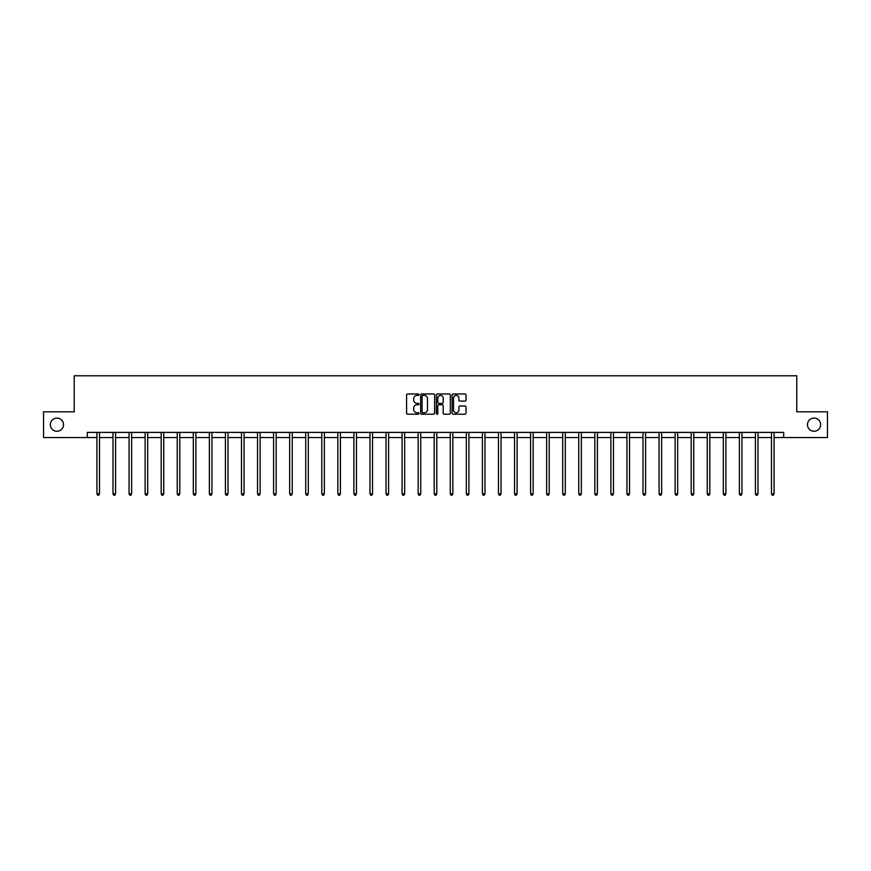 <?xml version="1.0" encoding="UTF-8"?>
<svg xmlns="http://www.w3.org/2000/svg" width="871" height="871" viewBox="0 0 871 871"><rect width="100%" height="100%" fill="white"/><g stroke="black" fill="none" stroke-linecap="round" stroke-linejoin="round"><path stroke-width="1.31" d="M419.027 394.694A0.708 0.708 0 0 0 418.32 393.986L407.584 393.986A1.013 1.013 0 0 0 406.572 394.999L406.572 413.181A1.013 1.013 0 0 0 407.584 414.193L418.32 414.193A0.708 0.708 0 0 0 419.027 413.485A0.708 0.708 0 0 0 418.32 412.778L416.926 412.778A3.234 3.234 0 0 1 413.692 409.544L413.692 408.031A3.234 3.234 0 0 1 416.926 404.797L418.32 404.797A0.708 0.708 0 0 0 419.027 404.09A0.708 0.708 0 0 0 418.32 403.382L416.926 403.382A3.234 3.234 0 0 1 413.692 400.148L413.692 398.635A3.234 3.234 0 0 1 416.926 395.401L418.32 395.401A0.708 0.708 0 0 0 419.027 394.694M807.471 424.678A6.587 6.587 0 0 0 814.069 431.265A6.587 6.587 0 0 0 820.656 424.678A6.587 6.587 0 0 0 814.069 418.091A6.587 6.587 0 0 0 807.471 424.678M50.344 424.678A6.587 6.587 0 0 0 56.931 431.265A6.587 6.587 0 0 0 63.529 424.678A6.587 6.587 0 0 0 56.931 418.091A6.587 6.587 0 0 0 50.344 424.678M465.038 401.106A1.013 1.013 0 0 0 466.039 400.094L466.039 394.999A1.013 1.013 0 0 0 465.038 393.986L453.105 393.986A1.013 1.013 0 0 0 452.103 394.999L452.103 413.181A1.013 1.013 0 0 0 453.105 414.193L465.038 414.193A1.013 1.013 0 0 0 466.039 413.181L466.039 407.018A1.013 1.013 0 0 0 465.038 406.006L459.932 406.006A1.013 1.013 0 0 0 458.919 407.018L458.919 410.078A2.7 2.7 0 0 1 456.219 412.778A2.7 2.7 0 0 1 453.519 410.078L453.519 398.101A2.7 2.7 0 0 1 456.219 395.401A2.7 2.7 0 0 1 458.919 398.101L458.919 400.094A1.013 1.013 0 0 0 459.932 401.106L465.038 401.106M87.307 437.547L43.55 437.547L43.55 411.809L74.231 411.809L74.231 375.771L796.769 375.771L796.769 411.809L827.45 411.809L827.45 437.547L783.693 437.547L783.693 432.397L87.307 432.397L87.307 437.547L96.931 437.547M434.618 394.999A1.013 1.013 0 0 0 433.606 393.986L421.684 393.986A1.013 1.013 0 0 0 420.671 394.999L420.671 413.181A1.013 1.013 0 0 0 421.684 414.193L433.606 414.193A1.013 1.013 0 0 0 434.618 413.181L434.618 394.999M437.394 393.986L449.316 393.986A1.013 1.013 0 0 1 450.329 394.999L450.329 413.181A1.013 1.013 0 0 1 449.316 414.193L444.221 414.193A1.013 1.013 0 0 1 443.208 413.181L443.208 405.81A1.013 1.013 0 0 0 442.196 404.797L438.81 404.797A1.013 1.013 0 0 0 437.797 405.81L437.797 413.485A0.708 0.708 0 0 1 437.09 414.193A0.708 0.708 0 0 1 436.382 413.485L436.382 394.999A1.013 1.013 0 0 1 437.394 393.986M99.501 437.547L112.99 437.547M115.571 437.547L129.05 437.547M131.63 437.547L145.119 437.547M147.689 437.547L161.179 437.547M163.748 437.547L177.238 437.547M179.807 437.547L193.297 437.547M195.877 437.547L209.356 437.547M211.936 437.547L225.415 437.547M227.995 437.547L241.485 437.547M244.054 437.547L257.544 437.547M260.113 437.547L273.603 437.547M276.172 437.547L289.662 437.547M292.242 437.547L305.721 437.547M308.301 437.547L321.791 437.547M324.36 437.547L337.85 437.547M340.419 437.547L353.909 437.547M356.479 437.547L369.968 437.547M372.538 437.547L386.027 437.547M388.608 437.547L402.086 437.547M404.667 437.547L418.156 437.547M420.726 437.547L434.215 437.547M436.785 437.547L450.274 437.547M452.844 437.547L466.333 437.547M468.914 437.547L482.392 437.547M484.973 437.547L498.462 437.547M501.032 437.547L514.521 437.547M517.091 437.547L530.581 437.547M533.15 437.547L546.64 437.547M549.209 437.547L562.699 437.547M565.279 437.547L578.758 437.547M581.338 437.547L594.828 437.547M597.397 437.547L610.887 437.547M613.456 437.547L626.946 437.547M629.515 437.547L643.005 437.547M645.585 437.547L659.064 437.547M661.644 437.547L675.123 437.547M677.703 437.547L691.193 437.547M693.762 437.547L707.252 437.547M709.821 437.547L723.311 437.547M725.881 437.547L739.37 437.547M741.95 437.547L755.429 437.547M758.01 437.547L771.499 437.547M774.069 437.547L783.693 437.547M422.794 395.401A0.708 0.708 0 0 0 422.087 396.109L422.087 412.07A0.708 0.708 0 0 0 422.794 412.778L424.253 412.778A3.234 3.234 0 0 0 427.487 409.544L427.487 398.635A3.234 3.234 0 0 0 424.253 395.401L422.794 395.401M443.208 398.156A2.7 2.7 0 0 0 440.497 395.445A2.7 2.7 0 0 0 437.797 398.156L437.797 402.369A1.013 1.013 0 0 0 438.81 403.382L442.196 403.382A1.013 1.013 0 0 0 443.208 402.369L443.208 398.156M99.642 432.397L99.577 432.549A1.034 1.034 0 0 0 99.501 432.941L99.501 493.89L96.931 493.89L96.931 432.941A1.034 1.034 0 0 0 96.855 432.549L96.801 432.397M99.501 493.89L98.739 495.229L97.704 495.229L96.931 493.89M115.701 432.397L115.636 432.549A1.034 1.034 0 0 0 115.571 432.941L115.571 493.89L112.99 493.89L112.99 432.941A1.034 1.034 0 0 0 112.914 432.549L112.86 432.397M115.571 493.89L114.798 495.229L113.763 495.229L112.99 493.89M131.761 432.397L131.706 432.549A1.034 1.034 0 0 0 131.63 432.941L131.63 493.89L129.05 493.89L129.05 432.941A1.034 1.034 0 0 0 128.984 432.549L128.919 432.397M131.63 493.89L130.857 495.229L129.823 495.229L129.05 493.89M147.82 432.397L147.765 432.549A1.034 1.034 0 0 0 147.689 432.941L147.689 493.89L145.119 493.89L145.119 432.941A1.034 1.034 0 0 0 145.043 432.549L144.978 432.397M147.689 493.89L146.916 495.229L145.893 495.229L145.119 493.89M163.89 432.397L163.824 432.549A1.034 1.034 0 0 0 163.748 432.941L163.748 493.89L161.179 493.89L161.179 432.941A1.034 1.034 0 0 0 161.102 432.549L161.037 432.397M163.748 493.89L162.975 495.229L161.952 495.229L161.179 493.89M179.949 432.397L179.883 432.549A1.034 1.034 0 0 0 179.807 432.941L179.807 493.89L177.238 493.89L177.238 432.941A1.034 1.034 0 0 0 177.161 432.549L177.107 432.397M179.807 493.89L179.034 495.229L178.011 495.229L177.238 493.89M196.008 432.397L195.942 432.549A1.034 1.034 0 0 0 195.877 432.941L195.877 493.89L193.297 493.89L193.297 432.941A1.034 1.034 0 0 0 193.22 432.549L193.166 432.397M195.877 493.89L195.104 495.229L194.07 495.229L193.297 493.89M212.067 432.397L212.012 432.549A1.034 1.034 0 0 0 211.936 432.941L211.936 493.89L209.356 493.89L209.356 432.941A1.034 1.034 0 0 0 209.28 432.549L209.225 432.397M211.936 493.89L211.163 495.229L210.129 495.229L209.356 493.89M228.126 432.397L228.071 432.549A1.034 1.034 0 0 0 227.995 432.941L227.995 493.89L225.415 493.89L225.415 432.941A1.034 1.034 0 0 0 225.349 432.549L225.284 432.397M227.995 493.89L227.222 495.229L226.188 495.229L225.415 493.89M244.185 432.397L244.13 432.549A1.034 1.034 0 0 0 244.054 432.941L244.054 493.89L241.485 493.89L241.485 432.941A1.034 1.034 0 0 0 241.409 432.549L241.343 432.397M244.054 493.89L243.281 495.229L242.258 495.229L241.485 493.89M260.255 432.397L260.189 432.549A1.034 1.034 0 0 0 260.113 432.941L260.113 493.89L257.544 493.89L257.544 432.941A1.034 1.034 0 0 0 257.468 432.549L257.402 432.397M260.113 493.89L259.34 495.229L258.317 495.229L257.544 493.89M276.314 432.397L276.249 432.549A1.034 1.034 0 0 0 276.172 432.941L276.172 493.89L273.603 493.89L273.603 432.941A1.034 1.034 0 0 0 273.527 432.549L273.472 432.397M276.172 493.89L275.41 495.229L274.376 495.229L273.603 493.89M292.373 432.397L292.308 432.549A1.034 1.034 0 0 0 292.242 432.941L292.242 493.89L289.662 493.89L289.662 432.941A1.034 1.034 0 0 0 289.586 432.549L289.531 432.397M292.242 493.89L291.469 495.229L290.435 495.229L289.662 493.89M308.432 432.397L308.378 432.549A1.034 1.034 0 0 0 308.301 432.941L308.301 493.89L305.721 493.89L305.721 432.941A1.034 1.034 0 0 0 305.656 432.549L305.59 432.397M308.301 493.89L307.528 495.229L306.494 495.229L305.721 493.89M324.491 432.397L324.437 432.549A1.034 1.034 0 0 0 324.36 432.941L324.36 493.89L321.791 493.89L321.791 432.941A1.034 1.034 0 0 0 321.715 432.549L321.649 432.397M324.36 493.89L323.587 495.229L322.553 495.229L321.791 493.89M340.561 432.397L340.496 432.549A1.034 1.034 0 0 0 340.419 432.941L340.419 493.89L337.85 493.89L337.85 432.941A1.034 1.034 0 0 0 337.774 432.549L337.708 432.397M340.419 493.89L339.646 495.229L338.623 495.229L337.85 493.89M356.62 432.397L356.555 432.549A1.034 1.034 0 0 0 356.479 432.941L356.479 493.89L353.909 493.89L353.909 432.941A1.034 1.034 0 0 0 353.833 432.549L353.768 432.397M356.479 493.89L355.706 495.229L354.682 495.229L353.909 493.89M372.679 432.397L372.614 432.549A1.034 1.034 0 0 0 372.538 432.941L372.538 493.89L369.968 493.89L369.968 432.941A1.034 1.034 0 0 0 369.892 432.549L369.837 432.397M372.538 493.89L371.775 495.229L370.741 495.229L369.968 493.89M388.738 432.397L388.684 432.549A1.034 1.034 0 0 0 388.608 432.941L388.608 493.89L386.027 493.89L386.027 432.941A1.034 1.034 0 0 0 385.951 432.549L385.897 432.397M388.608 493.89L387.835 495.229L386.8 495.229L386.027 493.89M404.797 432.397L404.743 432.549A1.034 1.034 0 0 0 404.667 432.941L404.667 493.89L402.086 493.89L402.086 432.941A1.034 1.034 0 0 0 402.021 432.549L401.956 432.397M404.667 493.89L403.894 495.229L402.859 495.229L402.086 493.89M420.856 432.397L420.802 432.549A1.034 1.034 0 0 0 420.726 432.941L420.726 493.89L418.156 493.89L418.156 432.941A1.034 1.034 0 0 0 418.08 432.549L418.015 432.397M420.726 493.89L419.953 495.229L418.929 495.229L418.156 493.89M436.926 432.397L436.861 432.549A1.034 1.034 0 0 0 436.785 432.941L436.785 493.89L434.215 493.89L434.215 432.941A1.034 1.034 0 0 0 434.139 432.549L434.074 432.397M436.785 493.89L436.012 495.229L434.988 495.229L434.215 493.89M452.985 432.397L452.92 432.549A1.034 1.034 0 0 0 452.844 432.941L452.844 493.89L450.274 493.89L450.274 432.941A1.034 1.034 0 0 0 450.198 432.549L450.144 432.397M452.844 493.89L452.071 495.229L451.047 495.229L450.274 493.89M469.044 432.397L468.979 432.549A1.034 1.034 0 0 0 468.914 432.941L468.914 493.89L466.333 493.89L466.333 432.941A1.034 1.034 0 0 0 466.257 432.549L466.203 432.397M468.914 493.89L468.141 495.229L467.106 495.229L466.333 493.89M485.103 432.397L485.049 432.549A1.034 1.034 0 0 0 484.973 432.941L484.973 493.89L482.392 493.89L482.392 432.941A1.034 1.034 0 0 0 482.316 432.549L482.262 432.397M484.973 493.89L484.2 495.229L483.165 495.229L482.392 493.89M501.163 432.397L501.108 432.549A1.034 1.034 0 0 0 501.032 432.941L501.032 493.89L498.462 493.89L498.462 432.941A1.034 1.034 0 0 0 498.386 432.549L498.321 432.397M501.032 493.89L500.259 495.229L499.225 495.229L498.462 493.89M517.232 432.397L517.167 432.549A1.034 1.034 0 0 0 517.091 432.941L517.091 493.89L514.521 493.89L514.521 432.941A1.034 1.034 0 0 0 514.445 432.549L514.38 432.397M517.091 493.89L516.318 495.229L515.294 495.229L514.521 493.89M533.292 432.397L533.226 432.549A1.034 1.034 0 0 0 533.15 432.941L533.15 493.89L530.581 493.89L530.581 432.941A1.034 1.034 0 0 0 530.504 432.549L530.439 432.397M533.15 493.89L532.377 495.229L531.354 495.229L530.581 493.89M549.351 432.397L549.285 432.549A1.034 1.034 0 0 0 549.209 432.941L549.209 493.89L546.64 493.89L546.64 432.941A1.034 1.034 0 0 0 546.563 432.549L546.509 432.397M549.209 493.89L548.447 495.229L547.413 495.229L546.64 493.89M565.41 432.397L565.344 432.549A1.034 1.034 0 0 0 565.279 432.941L565.279 493.89L562.699 493.89L562.699 432.941A1.034 1.034 0 0 0 562.622 432.549L562.568 432.397M565.279 493.89L564.506 495.229L563.472 495.229L562.699 493.89M581.469 432.397L581.414 432.549A1.034 1.034 0 0 0 581.338 432.941L581.338 493.89L578.758 493.89L578.758 432.941A1.034 1.034 0 0 0 578.692 432.549L578.627 432.397M581.338 493.89L580.565 495.229L579.531 495.229L578.758 493.89M597.528 432.397L597.473 432.549A1.034 1.034 0 0 0 597.397 432.941L597.397 493.89L594.828 493.89L594.828 432.941A1.034 1.034 0 0 0 594.751 432.549L594.686 432.397M597.397 493.89L596.624 495.229L595.59 495.229L594.828 493.89M613.598 432.397L613.532 432.549A1.034 1.034 0 0 0 613.456 432.941L613.456 493.89L610.887 493.89L610.887 432.941A1.034 1.034 0 0 0 610.811 432.549L610.745 432.397M613.456 493.89L612.683 495.229L611.66 495.229L610.887 493.89M629.657 432.397L629.591 432.549A1.034 1.034 0 0 0 629.515 432.941L629.515 493.89L626.946 493.89L626.946 432.941A1.034 1.034 0 0 0 626.87 432.549L626.815 432.397M629.515 493.89L628.742 495.229L627.719 495.229L626.946 493.89M645.716 432.397L645.651 432.549A1.034 1.034 0 0 0 645.585 432.941L645.585 493.89L643.005 493.89L643.005 432.941A1.034 1.034 0 0 0 642.929 432.549L642.874 432.397M645.585 493.89L644.812 495.229L643.778 495.229L643.005 493.89M661.775 432.397L661.72 432.549A1.034 1.034 0 0 0 661.644 432.941L661.644 493.89L659.064 493.89L659.064 432.941A1.034 1.034 0 0 0 658.988 432.549L658.933 432.397M661.644 493.89L660.871 495.229L659.837 495.229L659.064 493.89M677.834 432.397L677.78 432.549A1.034 1.034 0 0 0 677.703 432.941L677.703 493.89L675.123 493.89L675.123 432.941A1.034 1.034 0 0 0 675.058 432.549L674.992 432.397M677.703 493.89L676.93 495.229L675.896 495.229L675.123 493.89M693.893 432.397L693.839 432.549A1.034 1.034 0 0 0 693.762 432.941L693.762 493.89L691.193 493.89L691.193 432.941A1.034 1.034 0 0 0 691.117 432.549L691.051 432.397M693.762 493.89L692.989 495.229L691.966 495.229L691.193 493.89M709.963 432.397L709.898 432.549A1.034 1.034 0 0 0 709.821 432.941L709.821 493.89L707.252 493.89L707.252 432.941A1.034 1.034 0 0 0 707.176 432.549L707.11 432.397M709.821 493.89L709.048 495.229L708.025 495.229L707.252 493.89M726.022 432.397L725.957 432.549A1.034 1.034 0 0 0 725.881 432.941L725.881 493.89L723.311 493.89L723.311 432.941A1.034 1.034 0 0 0 723.235 432.549L723.18 432.397M725.881 493.89L725.108 495.229L724.084 495.229L723.311 493.89M742.081 432.397L742.016 432.549A1.034 1.034 0 0 0 741.95 432.941L741.95 493.89L739.37 493.89L739.37 432.941A1.034 1.034 0 0 0 739.294 432.549L739.239 432.397M741.95 493.89L741.177 495.229L740.143 495.229L739.37 493.89M758.14 432.397L758.086 432.549A1.034 1.034 0 0 0 758.01 432.941L758.01 493.89L755.429 493.89L755.429 432.941A1.034 1.034 0 0 0 755.364 432.549L755.299 432.397M758.01 493.89L757.237 495.229L756.202 495.229L755.429 493.89M774.199 432.397L774.145 432.549A1.034 1.034 0 0 0 774.069 432.941L774.069 493.89L771.499 493.89L771.499 432.941A1.034 1.034 0 0 0 771.423 432.549L771.358 432.397M774.069 493.89L773.296 495.229L772.261 495.229L771.499 493.89"/></g></svg>
